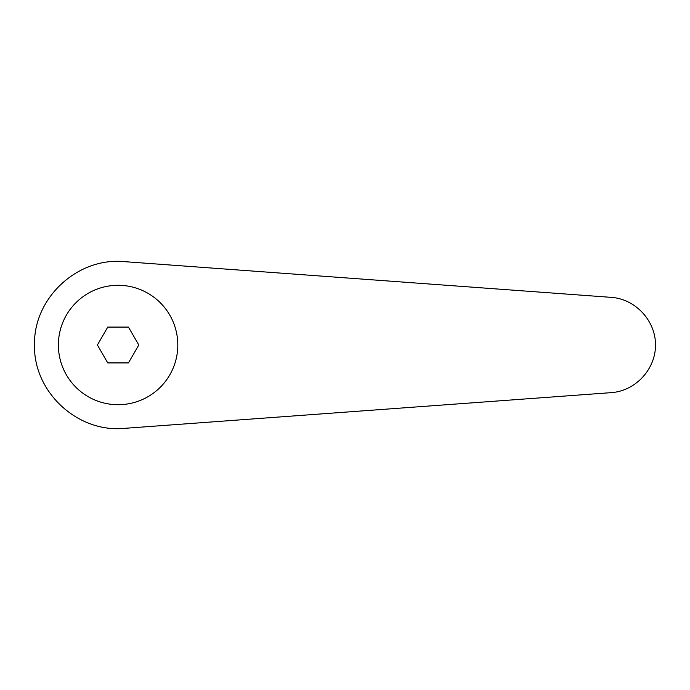 <?xml version="1.0" encoding="UTF-8"?>
<svg xmlns="http://www.w3.org/2000/svg" width="690" height="690" viewBox="0 0 690 690"><rect width="100%" height="100%" fill="white"/><g stroke="black" fill="none" stroke-linecap="round" stroke-linejoin="round"><path stroke-width="1.03" d="M118.093 285.289A59.711 59.711 0 0 0 58.383 345A59.711 59.711 0 0 0 118.093 404.711A59.711 59.711 0 0 0 177.804 345A59.711 59.711 0 0 0 118.093 285.289M124.217 261.631C77.478 257.094 33.396 298.054 34.5 345C33.396 391.946 77.478 432.906 124.217 428.369L611.228 392.645C635.464 391.006 655.638 369.288 655.5 345C655.638 320.712 635.464 298.994 611.228 297.356L124.217 261.631M107.752 362.914L97.402 345L107.752 327.086L128.444 327.086L138.785 345L128.444 362.914L107.752 362.914"/></g></svg>
